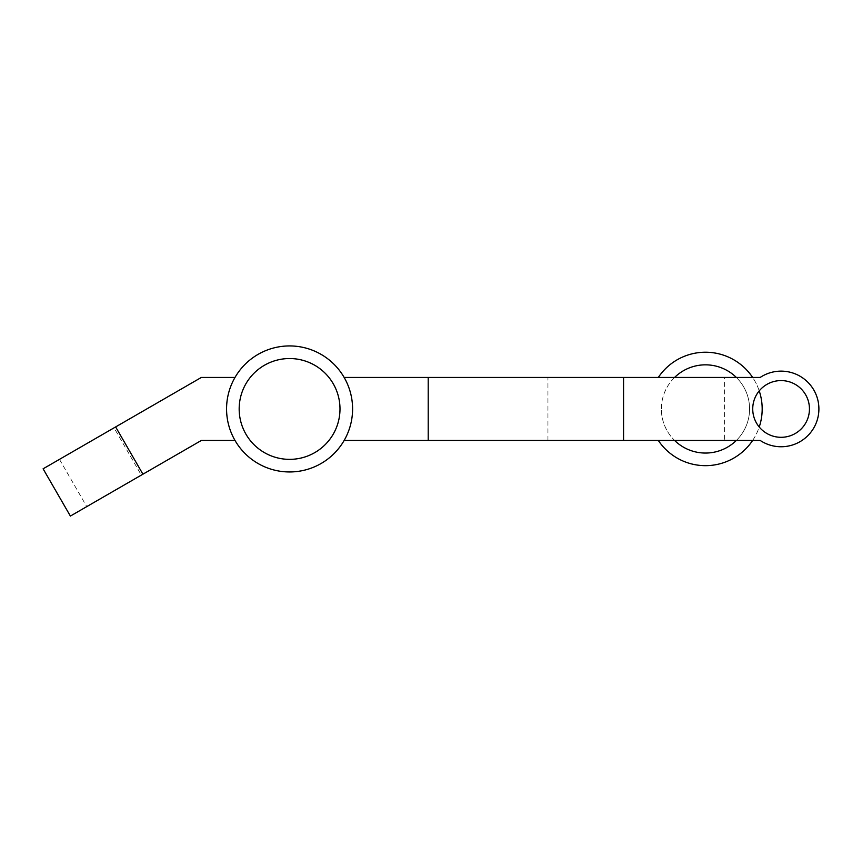 <?xml version="1.0" encoding="UTF-8"?>
<svg xmlns="http://www.w3.org/2000/svg" width="862" height="862" viewBox="0 0 862 862"><rect width="100%" height="100%" fill="white"/><g stroke="black" fill="none" stroke-linecap="round" stroke-linejoin="round"><path stroke-width="0.65" stroke-dasharray="4.31 3.23" d="M760.187 440.45A37.809 37.809 0 0 0 818.9 408.944A37.809 37.809 0 0 0 760.187 377.437L724.382 377.437L724.382 440.45L760.187 440.45M752.731 408.944A28.36 28.36 0 0 1 781.091 380.584A28.36 28.36 0 0 1 809.45 408.944A28.36 28.36 0 0 1 781.091 437.303A28.36 28.36 0 0 1 752.731 408.944M344.153 440.45A63.012 63.012 0 0 0 289.578 345.931A63.012 63.012 0 0 0 235.003 440.45A63.012 63.012 0 0 1 226.566 408.944A63.012 63.012 0 0 0 289.578 471.956A63.012 63.012 0 0 0 352.59 408.944A63.012 63.012 0 0 1 344.153 440.45L547.941 440.45L547.941 377.437L724.382 377.437M658.32 377.437A56.709 56.709 0 0 1 742.872 366.307A56.709 56.709 0 0 1 742.872 451.58A56.709 56.709 0 0 1 658.32 440.45L547.941 440.45M658.32 440.45L724.382 440.45M344.153 377.437A63.012 63.012 0 0 1 352.59 408.944A63.012 63.012 0 0 0 344.153 377.437L547.941 377.437M623.56 377.437L623.56 440.45M674.601 377.437A44.113 44.113 0 0 0 674.601 440.45M736.342 440.45A44.113 44.113 0 0 0 736.342 377.437M752.634 440.45A56.709 56.709 0 0 0 759.228 427.013M759.228 390.885A56.709 56.709 0 0 0 752.634 377.437M428.209 440.45L428.209 377.437L428.209 440.45M661.359 408.944A44.113 44.113 0 0 1 705.472 364.831A44.113 44.113 0 0 1 749.584 408.944A44.113 44.113 0 0 1 705.472 453.056A44.113 44.113 0 0 1 661.359 408.944M226.566 408.944A63.012 63.012 0 0 1 235.003 377.437A63.012 63.012 0 0 0 226.566 408.944M70.382 516.069L201.363 440.45L235.003 440.45M142.92 474.197L115.637 426.927L201.363 377.437L235.003 377.437M239.173 408.944A50.416 50.416 0 0 1 289.578 358.538A50.416 50.416 0 0 1 339.994 408.944A50.416 50.416 0 0 1 289.578 459.36A50.416 50.416 0 0 1 239.173 408.944M141.325 475.113L86.76 506.619L141.325 475.113L114.043 427.854L59.467 459.36L114.043 427.854M115.637 426.927L43.1 468.809M59.467 459.36L86.76 506.619"/><path stroke-width="1.29" d="M344.153 440.45L760.187 440.45A37.809 37.809 0 0 0 818.9 408.944A37.809 37.809 0 0 0 760.187 377.437L344.153 377.437M752.731 408.944A28.36 28.36 0 0 0 781.091 437.303A28.36 28.36 0 0 0 809.45 408.944A28.36 28.36 0 0 0 781.091 380.584A28.36 28.36 0 0 0 752.731 408.944M623.56 440.45L623.56 377.437M674.601 440.45A44.113 44.113 0 0 0 736.342 440.45M736.342 377.437A44.113 44.113 0 0 0 674.601 377.437M658.32 440.45A56.709 56.709 0 0 0 752.634 440.45M759.228 427.013A56.709 56.709 0 0 0 759.228 390.885M752.634 377.437A56.709 56.709 0 0 0 658.32 377.437M226.566 408.944A63.012 63.012 0 0 0 289.578 471.956A63.012 63.012 0 0 0 352.59 408.944A63.012 63.012 0 0 0 289.578 345.931A63.012 63.012 0 0 0 226.566 408.944M428.209 440.45L428.209 377.437M235.003 440.45L201.363 440.45L70.382 516.069L43.1 468.809L201.363 377.437L235.003 377.437M239.173 408.944A50.416 50.416 0 0 0 289.578 459.36A50.416 50.416 0 0 0 339.994 408.944A50.416 50.416 0 0 0 289.578 358.538A50.416 50.416 0 0 0 239.173 408.944M115.637 426.927L142.92 474.197"/></g></svg>
